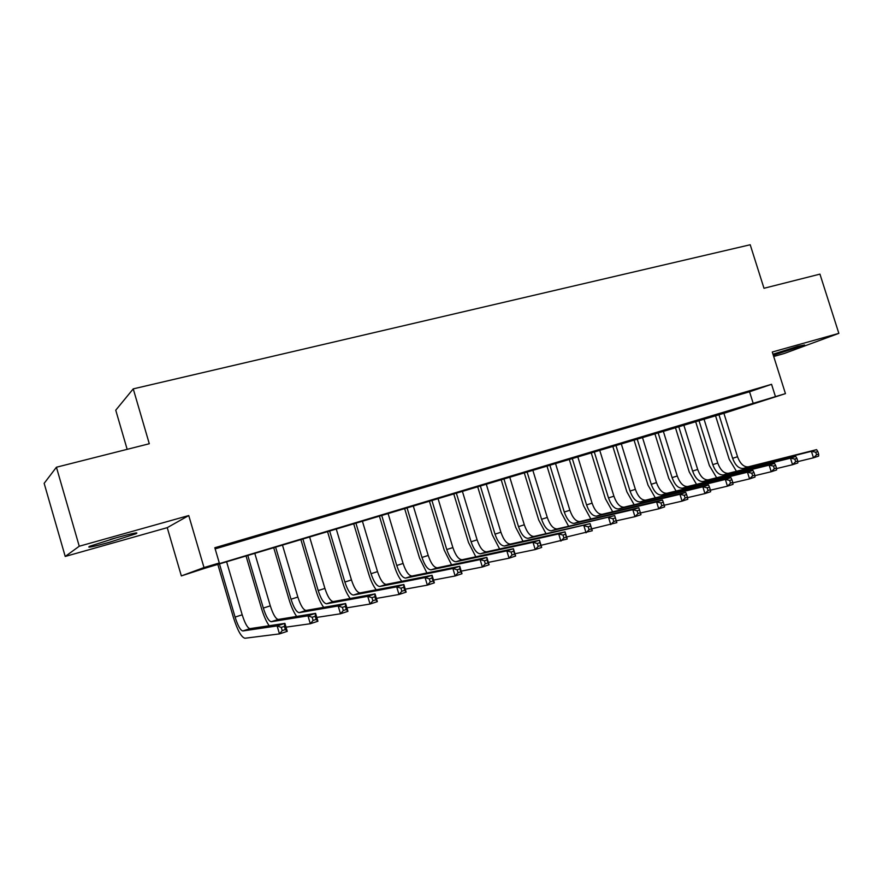 <?xml version="1.0" encoding="UTF-8"?>
<svg xmlns="http://www.w3.org/2000/svg" width="883" height="883" viewBox="0 0 883 883"><rect width="100%" height="100%" fill="white"/><g stroke="black" fill="none" stroke-linecap="round" stroke-linejoin="round"><path stroke-width="1.32" d="M109.404 542.294L135.96 533.762C139.492 531.875 133.024 533.177 116.556 537.681L89.68 546.29C86.214 548.188 92.792 546.864 109.404 542.294M773.309 355.264L804.612 344.999L797.802 346.346L772.978 354.226M723.905 413.299L204.812 568.288L181.346 575.915L204.006 567.559L219.304 562.99L209.282 566.654L785.451 393.63L723.905 413.332M167.24 527.659L188.752 515.551L79.249 546.235L56.424 467.228L44.15 483.343L65.221 556.456L167.24 527.659L181.346 575.915M127.163 449.337L115.75 410.198L133.245 388.873L750.208 244.757L763.994 288.277L819.943 274.127L838.85 333.366L772.283 352.019L785.451 393.63M773.696 356.489L784.192 353.52L838.85 333.366M79.249 546.235L65.221 556.456M241.191 540.606L221.732 546.522L241.191 540.606M270.33 532.052L251.081 537.902L270.33 532.052M298.884 523.652L279.856 529.447L298.884 523.652M326.887 515.429L308.068 521.158L326.887 515.429M354.359 507.361L335.739 513.023L354.359 507.361M381.301 499.447L362.88 505.054L381.301 499.447M407.736 491.688L389.513 497.228L407.736 491.688M433.674 484.061L415.639 489.546L433.674 484.061M459.127 476.588L441.29 482.008L459.127 476.588M484.116 469.237L466.456 474.613L484.116 469.237M508.652 462.03L491.18 467.35L508.652 462.03M532.747 454.955L515.451 460.22L532.747 454.955M556.411 448.001L539.281 453.222L556.411 448.001M579.656 441.18L562.703 446.334L579.656 441.18M602.493 434.469L585.705 439.579L602.493 434.469M624.932 427.88L608.299 432.935L624.932 427.88M646.985 421.401L630.517 426.412L646.985 421.401M668.663 415.032L652.349 419.999L668.663 415.032M689.965 408.774L673.806 413.697L689.965 408.774M710.914 402.615L694.91 407.493L710.914 402.615M731.51 396.566L715.66 401.401L731.51 396.566M215.154 548.873L749.546 391.776L771.565 384.315L214.823 547.747L219.304 562.99M751.775 390.617L736.058 395.396L751.775 390.617M188.752 515.551L204.006 567.559M771.565 384.315L775.451 396.622M56.424 467.228L149.293 443.741L133.245 388.873M749.546 391.776L753.331 403.774M736.444 471.29L729.17 459.226L715.418 415.374M723.762 412.869L737.537 456.743C740.208 463.818 743.806 467.184 748.32 466.831L816.598 449.635L811.422 451.323L815.749 452.217L816.576 454.822L818.651 454.138L817.824 451.544L815.749 452.217M718.839 414.348L732.625 458.31C735.296 465.407 738.883 468.785 743.387 468.431L811.422 451.323L813.475 457.802L797.768 461.632M818.651 454.138L818.651 456.092L813.475 457.802L816.576 454.822M817.824 451.544L816.598 449.635M110.232 539.491L114.9 538.144M716.643 477.758L709.38 465.551L695.539 421.323M703.917 418.818L717.769 463.056C720.44 470.197 724.005 473.608 728.464 473.277L795.749 456.445L790.484 458.167L794.81 459.083L795.638 461.71L797.746 461.014L796.919 458.398L794.81 459.083M698.906 420.319L712.78 464.646C715.451 471.798 719.005 475.22 723.453 474.911L790.484 458.167L792.548 464.712L776.51 468.586M797.746 461.014L797.813 462.968L792.548 464.712L795.638 461.71M796.919 458.398L795.749 456.445M696.532 484.337L689.259 471.964L675.34 427.372M683.74 424.855L697.68 469.469C700.351 476.665 703.894 480.131 708.276 479.833L774.523 463.387L769.159 465.142L773.486 466.069L774.325 468.718L776.466 468.012L775.638 465.374L773.486 466.069M678.652 426.379L692.603 471.081C695.285 478.31 698.806 481.776 703.177 481.489L769.159 465.142L771.234 471.732L754.866 475.661M776.466 468.012L776.599 469.966L771.234 471.732L774.325 468.718M775.638 465.374L774.523 463.387M676.091 491.025L668.806 478.487L654.811 433.52M663.243 431.003L677.25 475.981C679.943 483.255 683.442 486.754 687.758 486.5L752.923 470.44L747.46 472.228L751.786 473.189L752.625 475.849L754.81 475.131L753.972 472.471L751.786 473.189M658.056 432.549L672.095 477.626C674.778 484.91 678.276 488.431 682.581 488.178L747.46 472.228L749.546 478.884L732.824 482.858M754.81 475.131L755.009 477.085L749.546 478.884L752.625 475.849M753.972 472.471L752.923 470.44M655.307 497.835L648.023 485.12L633.95 439.767M642.394 437.24L656.488 482.604C659.182 489.944 662.647 493.498 666.897 493.266L730.925 477.637L725.362 479.447L729.689 480.429L730.528 483.122L732.758 482.383L731.919 479.701L729.689 480.429M637.129 438.818L651.246 484.281C653.939 491.632 657.405 495.197 661.632 494.977L725.362 479.447L727.46 486.169L710.374 490.186M732.758 482.383L733.022 484.337L727.46 486.169L730.528 483.122M731.919 479.701L730.925 477.637M634.171 504.756L626.886 491.864L612.736 446.125M621.202 443.586L635.385 489.348C638.078 496.743 641.511 500.352 645.683 500.153L708.519 484.955L702.857 486.809L707.184 487.802L708.034 490.518L710.307 489.778L709.457 487.063L707.184 487.802M615.848 445.187L630.043 491.047C632.747 498.465 636.168 502.085 640.33 501.897L702.857 486.809L704.976 493.586L687.504 497.648M710.307 489.778L710.638 491.721L704.976 493.586L708.034 490.518M709.457 487.063L708.519 484.955M612.692 511.798L605.396 498.718L591.157 452.582M599.656 450.043L613.917 496.191C616.621 503.663 620.009 507.317 624.104 507.162L685.705 492.405L679.943 494.292L684.27 495.319L685.12 498.056L687.427 497.295L686.577 494.557L684.27 495.319M594.204 451.666L608.486 497.924C611.191 505.407 614.579 509.083 618.652 508.928L679.943 494.292L682.073 501.136L664.204 505.242M687.427 497.295L687.835 499.237L682.073 501.136L685.12 498.056M686.577 494.557L685.705 492.405M590.837 518.961L583.542 505.694L569.226 459.149M577.736 456.599L592.085 503.155C594.789 510.694 598.155 514.403 602.162 514.292L662.471 499.999L656.599 501.919L660.914 502.968L661.775 505.738L664.126 504.966L663.276 502.195L660.914 502.968M572.206 458.266L586.566 504.921C589.281 512.471 592.625 516.202 596.621 516.091L656.599 501.919L658.74 508.829L640.451 512.979M664.126 504.966L664.612 506.897L658.74 508.829L661.775 505.738M663.276 502.195L662.471 499.999M568.619 526.257L561.312 512.78L546.908 465.838M555.451 463.277L569.877 510.242C572.592 517.857 575.915 521.621 579.833 521.533L638.795 507.736L632.813 509.69L637.129 510.771L637.99 513.564L640.396 512.769L639.524 509.977L637.129 510.771M549.811 464.966L564.27 512.041C566.985 519.668 570.286 523.442 574.193 523.365L632.813 509.69L634.965 516.676L616.29 520.838M640.396 512.769L640.959 514.701L634.965 516.676L637.99 513.564M639.524 509.977L638.795 507.736M546.014 533.685L538.707 519.999L524.215 472.637M532.769 470.065L547.283 517.449C550.01 525.131 553.288 528.95 557.118 528.917L614.678 515.617L616.842 522.648L591.687 528.851M527.041 471.787L541.577 519.27C544.303 526.974 547.57 530.804 551.378 530.771L614.678 515.617L615.33 517.913L612.89 518.707L613.751 521.533L616.202 520.727L615.33 517.913M613.751 521.533L610.749 524.657L608.575 517.615L612.89 518.707M616.202 520.727L616.842 522.648M523.012 541.246L515.694 527.339L501.125 479.546M509.701 476.975L524.303 524.789C527.03 532.537 530.264 536.423 534.005 536.423L590.087 523.652L592.272 530.749L566.61 536.996M503.873 478.718L518.498 526.643C521.224 534.414 524.447 538.31 528.166 538.31L590.087 523.652L590.672 525.992L588.177 526.809L589.049 529.668L591.544 528.84L590.672 525.992M589.049 529.668L586.058 532.802L583.873 525.683L588.177 526.809M591.544 528.84L592.272 530.749M499.612 548.95L492.284 534.811L477.626 486.588M486.224 484.005L500.915 532.25C503.641 540.076 506.831 544.016 510.473 544.06L565.032 531.842L567.228 539.016L541.036 545.297M480.297 485.782L494.999 534.138C497.736 541.985 500.904 545.937 504.535 545.992L558.685 533.917L565.032 531.842L565.528 534.237L562.99 535.065L563.873 537.946L566.411 537.107L565.528 534.237M563.873 537.946L560.893 541.102L558.685 533.917L562.99 535.065M566.411 537.107L567.228 539.016M475.805 556.809L468.465 542.405L453.707 493.74M462.339 491.158L477.107 539.844C479.844 547.747 482.979 551.743 486.533 551.831L539.48 540.197L541.687 547.438L535.23 549.568L514.955 553.751M456.301 492.968L471.092 541.765C473.829 549.69 476.952 553.696 480.473 553.796L533.012 542.305L539.48 540.197L539.888 542.637L537.306 543.486L538.188 546.389L540.782 545.539L539.888 542.637M538.188 546.389L535.23 549.568L533.012 542.305L537.306 543.486M540.782 545.539L541.687 547.438M451.566 564.811L444.215 550.142L429.37 501.036M438.012 498.442L452.88 547.581C455.617 555.562 458.707 559.612 462.14 559.745L513.42 548.707L515.65 556.025L509.061 558.199L488.354 562.372M431.864 500.286L446.754 549.535C449.491 557.537 452.571 561.61 455.981 561.754L506.831 550.86L513.42 548.707L513.751 551.202L511.114 552.074L512.008 555.01L514.646 554.138L513.751 551.202M512.008 555.01L509.061 558.199L506.831 550.86L511.114 552.074M514.646 554.138L515.65 556.025M426.897 572.968L419.524 558.023L404.591 508.453M413.255 505.86L428.211 555.451C430.948 563.509 433.983 567.626 437.317 567.813L486.853 557.394L489.094 564.778L482.372 566.996L461.213 571.135M406.997 507.736L421.975 557.438C424.712 565.517 427.736 569.656 431.036 569.844L480.12 559.59L486.853 557.394L487.085 559.943L484.392 560.826L485.297 563.796L487.99 562.913L487.085 559.943M485.297 563.796L482.372 566.996L480.12 559.59L484.392 560.826M487.99 562.913L489.094 564.778M401.787 581.301C398.818 577.504 396.346 572.416 394.381 566.036L379.37 516.014M388.045 513.409L403.089 563.464C405.838 571.61 408.818 575.793 412.03 576.014L459.734 566.246L461.997 573.718L455.142 575.981L433.52 580.065M381.677 515.319L396.743 565.495C399.491 573.652 402.449 577.857 405.639 578.089L452.88 568.486L459.734 566.246L459.888 568.862L457.14 569.756L458.045 572.758L460.794 571.853L459.888 568.862M458.045 572.758L455.142 575.981L452.88 568.486L457.14 569.756M460.794 571.853L461.997 573.718M376.213 589.8C373.266 585.937 370.794 580.738 368.785 574.204L353.675 523.707M362.372 521.091L377.516 571.632C380.264 579.855 383.178 584.105 386.279 584.38L432.074 575.286L434.359 582.835L427.35 585.142L405.253 589.16M355.882 523.045L371.048 573.696C373.796 581.941 376.699 586.202 379.767 586.5L425.076 577.57L432.074 575.286L432.129 577.957L429.326 578.873L430.242 581.908L433.045 580.981L432.129 577.957M430.242 581.908L427.35 585.142L425.076 577.57L429.326 578.873M433.045 580.981L434.359 582.835M350.187 598.486C347.251 594.557 344.767 589.237 342.714 582.526L327.516 531.533M336.224 528.928L351.456 579.943C354.204 588.255 357.063 592.57 360.043 592.901L403.851 584.513L406.147 592.14L398.995 594.491L376.379 598.42M329.613 530.904L344.867 582.052C347.615 590.374 350.463 594.712 353.399 595.054L396.699 586.842L403.851 584.513L403.796 587.239L400.937 588.177L401.853 591.246L404.723 590.297L403.796 587.239M401.853 591.246L398.995 594.491L396.699 586.842L400.937 588.177M404.723 590.297L406.147 592.14M323.675 607.361C320.761 603.365 318.255 597.912 316.147 591.003L300.86 539.524M309.591 536.908L324.911 588.42C327.659 596.809 330.463 601.191 333.299 601.577L375.043 593.928L377.35 601.632L370.054 604.038L346.898 607.835M302.858 538.917L318.189 590.561C320.948 598.972 323.73 603.376 326.533 603.773L367.736 596.312L375.043 593.928L374.878 596.72L371.953 597.67L372.88 600.771L375.805 599.811L374.878 596.72M372.88 600.771L370.054 604.038L367.736 596.312L371.953 597.67M375.805 599.811L377.35 601.632M296.666 616.444C293.785 612.383 291.258 606.787 289.083 599.634L273.697 547.648M282.45 545.032L297.858 597.051C300.617 605.528 303.344 609.987 306.059 610.429L345.617 603.542L347.946 611.334L340.496 613.784L316.787 617.416M275.584 547.085L291.015 599.226C293.774 607.736 296.489 612.206 299.16 612.659L338.167 605.97L345.617 603.542L345.352 606.389L342.372 607.372L343.299 610.506L346.291 609.524L345.352 606.389M343.299 610.506L340.496 613.784L338.167 605.97L342.372 607.372M346.291 609.524L347.946 611.334M269.172 625.749C266.313 621.632 263.752 615.859 261.5 608.431L246.026 555.937M254.79 553.321L270.297 605.848C273.057 614.413 275.717 618.95 278.277 619.447L315.584 613.354L317.924 621.235L310.308 623.74L286.015 627.151M247.792 555.407L263.322 608.067C266.081 616.654 268.719 621.213 271.258 621.72L307.968 615.837L315.584 613.354L315.198 616.279L312.152 617.272L313.09 620.44L316.136 619.436L315.198 616.279M313.09 620.44L310.308 623.74L307.968 615.837L312.152 617.272M316.136 619.436L317.924 621.235M219.459 563.895L235.088 617.085C237.847 625.76 240.419 630.385 242.803 630.959L277.119 625.926L284.9 623.387L287.251 631.345L279.481 633.906L244.933 638.243C241.357 637.305 237.505 630.363 233.399 617.405L217.825 564.392M226.6 561.754L242.196 614.811C244.955 623.464 247.549 628.078 249.966 628.641L284.9 623.387L284.392 626.378L281.28 627.394L282.229 630.594L285.341 629.568L284.392 626.378M282.229 630.594L279.481 633.906L277.119 625.926L281.28 627.394M285.341 629.568L287.251 631.345M737.537 456.743L732.625 458.31M748.32 466.831L743.387 468.431M717.769 463.056L712.78 464.646M728.464 473.277L723.453 474.911M697.68 469.469L692.603 471.081M708.276 479.833L703.177 481.489M677.25 475.981L672.095 477.626M687.758 486.5L682.581 488.178M656.488 482.604L651.246 484.281M666.897 493.266L661.632 494.977M635.385 489.348L630.043 491.047M645.683 500.153L640.33 501.897M613.917 496.191L608.486 497.924M624.104 507.162L618.652 508.928M592.085 503.155L586.566 504.921M602.162 514.292L596.621 516.091M569.877 510.242L564.27 512.041M579.833 521.533L574.193 523.365M547.283 517.449L541.577 519.27M557.118 528.917L551.378 530.771M524.303 524.789L518.498 526.643M534.005 536.423L528.166 538.31M500.915 532.25L494.999 534.138M510.473 544.06L504.535 545.992M477.107 539.844L471.092 541.765M486.533 551.831L480.473 553.796M452.88 547.581L446.754 549.535M462.14 559.745L455.981 561.754M428.211 555.451L421.975 557.438M437.317 567.813L431.036 569.844M403.089 563.464L396.743 565.495M412.03 576.014L405.639 578.089M377.516 571.632L371.048 573.696M386.279 584.38L379.767 586.5M351.456 579.943L344.867 582.052M360.043 592.901L353.399 595.054M324.911 588.42L318.189 590.561M333.299 601.577L326.533 603.773M297.858 597.051L291.015 599.226M306.059 610.429L299.16 612.659M270.297 605.848L263.322 608.067M278.277 619.447L271.258 621.72M242.196 614.811L235.088 617.085M249.966 628.641L242.803 630.959"/></g></svg>
